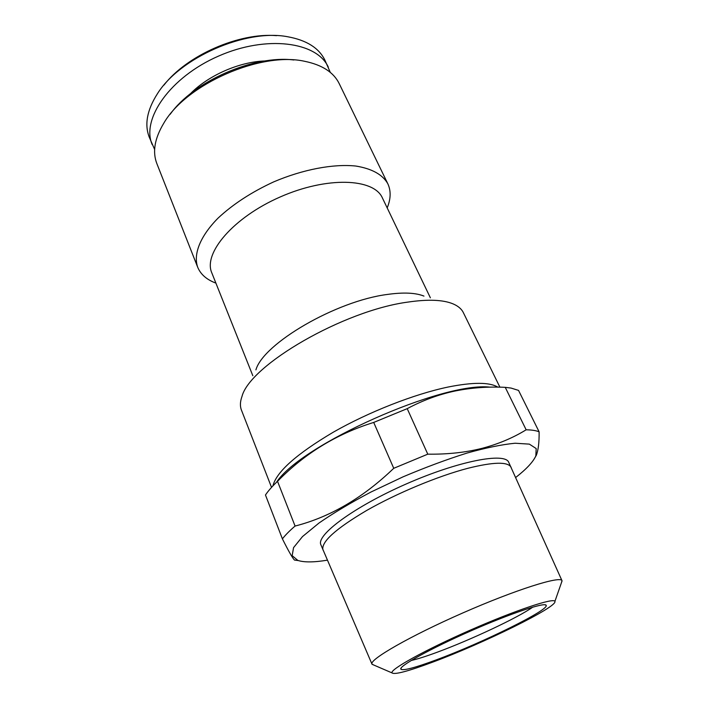 <?xml version="1.0" encoding="UTF-8"?>
<svg xmlns="http://www.w3.org/2000/svg" width="709" height="709" viewBox="0 0 709 709"><rect width="100%" height="100%" fill="white"/><g stroke="black" fill="none" stroke-linecap="round" stroke-linejoin="round"><path stroke-width="1.06" d="M407.214 408.65L427.775 454.168C447.352 454.425 465.326 452.51 481.703 448.434C498.135 444.135 512.944 437.923 526.149 429.796L505.242 387.344C487.925 386.485 471.051 387.734 454.611 391.102C438.392 394.594 422.591 400.443 407.214 408.65L373.705 422.431C336.642 433.908 304.586 453.538 277.529 481.314L295.077 526.051C330.102 517.083 362.99 497.833 393.743 468.303L373.705 422.431M427.775 454.168L393.743 468.303M295.077 526.051C289.627 530.731 285.399 535.003 282.404 538.867L265.467 494.997C268.277 490.823 272.291 486.259 277.529 481.314M298.321 560.58L294.474 560.066C292.525 558.107 288.501 551.044 282.404 538.867M515.691 477.485C526.326 469.19 533.035 462.02 535.827 455.984L536.19 448.558L529.348 444.126L515.133 443.231C502.123 444.481 486.073 447.76 466.983 453.078C446.599 459.503 425.303 467.417 403.084 476.829L371.064 491.984C350.911 502.628 333.558 512.97 319.015 523.012L302.504 536.571L293.553 547.64L292.17 555.679L297.886 560.438C304.214 562.467 314.034 562.379 327.345 560.172M505.242 387.344L511.1 388.08L518.536 390.402L539.106 431.799C539.257 442.407 538.308 450.277 536.261 455.4L533.638 459.866M539.106 431.799C535.969 430.54 531.653 429.876 526.149 429.796M490.141 387.158C442.478 381.46 300.527 444.791 276.475 482.324M293.845 59.981C253.804 54.85 193.513 81.313 170.187 114.264M330.305 72.398L324.855 60.052C318.864 47.893 306.403 40.112 287.491 36.717C245.748 28.679 179.705 57.677 157.354 93.845C147.055 110.063 144.352 124.492 149.244 137.138L154.642 149.502M276.643 35.654C239.119 32.419 186.937 55.329 163.912 85.142M328.329 67.213C317.074 41.849 266.593 34.821 218.416 56.144C170.107 77.175 141.118 119.085 152.169 144.547M432.579 662.179C482.953 643.542 557.841 606.824 554.89 601.427C554.341 597.386 515.691 610.165 470.359 630.097C425.01 649.976 389.445 669.775 392.042 672.912C394.665 674.862 408.18 671.281 432.579 662.179M436.744 659.698C482.173 642.921 549.829 609.66 546.152 605.282C545.053 601.959 510.631 613.427 470.741 630.957C430.842 648.451 399.096 666.026 400.789 669.092C402.747 671.024 414.73 667.887 436.744 659.698M561.368 582.913L561.998 580.706L508.725 462.312C505.021 452.129 458.298 461.045 406.222 483.972C354.092 506.793 315.904 535.144 320.885 544.769L371.977 664.12L374.033 665.148M271.538 487.384L241.414 410.032C239.917 406.186 240.103 401.648 241.999 396.402C249.967 365.064 343.617 310.515 408.145 302.061C428.05 299.154 442.974 299.739 452.909 303.815C458.049 305.969 461.532 308.902 463.34 312.616L499.907 387.176M272.912 485.904C276.421 471.875 296.522 453.982 333.221 432.233C368.769 411.92 414.331 394.08 448.159 387.025C472.965 382.08 489.529 382.116 497.851 387.141M387.185 207.914L387.672 206.673C390.898 198.13 390.943 190.482 387.805 183.728C382.603 174.574 371.941 168.671 355.803 166.039C333.398 163.69 302.956 169.389 273.621 181.912C251.473 192.148 232.96 204.219 218.071 218.106C200.062 236.336 193.158 254.256 197.678 267.196C200.523 274.073 206.177 279.222 214.65 282.625L215.891 283.104M387.805 183.728L339.186 83.573C333.655 72.327 322.178 64.909 304.755 61.32C260.921 51.349 186.112 84.194 163.788 123.206C154.624 138.459 152.32 151.93 156.857 163.611L197.678 267.196M255.914 369.859C263.269 343.537 336.19 300.864 387.548 294.421C403.465 292.188 415.598 292.746 423.955 296.087M430.372 297.798L382.399 197.944C373.935 178.251 327.044 176.266 280.223 196.951C233.314 217.415 203.031 253.273 211.796 272.832L252.829 375.735M411.193 660.487C417.291 659.14 425.932 656.392 437.107 652.262C470.351 640.05 518.217 617.574 532.787 607.117M511.154 467.364C507.981 461.568 493.544 461.878 467.834 468.303C437.967 476.12 396.81 493.234 366.615 510.489C335.525 528.887 320.973 542.048 322.967 549.971M265.157 60.965C239.571 61.665 208.162 75.455 190.322 93.818M561.998 580.706C560.775 575.54 515.727 589.693 462.826 612.939C409.917 636.133 368.999 659.724 371.977 664.12M535.827 455.984L536.261 455.4M297.886 560.438L294.474 560.066M387.132 207.79L387.672 206.673M215.837 282.98L214.65 282.625M554.89 601.427L562.069 580.91M392.042 672.912L372.074 664.306M401.321 667.718L400.789 669.092M544.787 604.742L546.152 605.282"/></g></svg>

